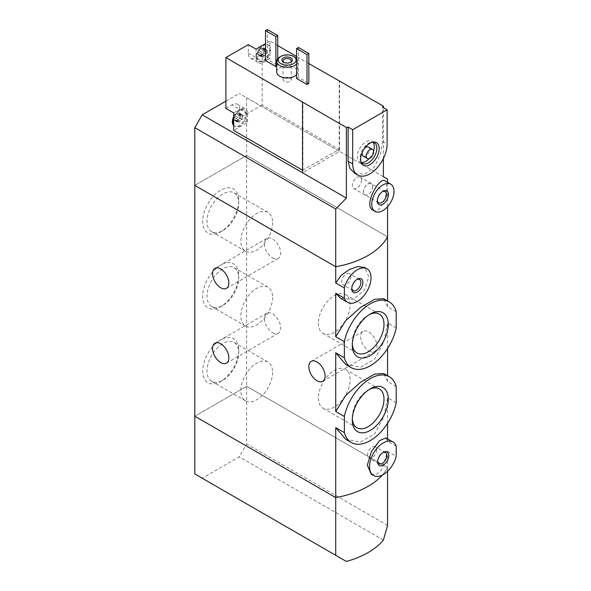 <?xml version="1.0" encoding="UTF-8"?>
<svg xmlns="http://www.w3.org/2000/svg" width="591" height="591" viewBox="0 0 591 591"><rect width="100%" height="100%" fill="white"/><g stroke="black" fill="none" stroke-linecap="round" stroke-linejoin="round"><path stroke-width="0.44" stroke-dasharray="2.96 2.22" d="M396.199 386.566L387.563 381.579L383.699 373.512M396.199 402.707L387.563 397.713L383.729 417.239L374.679 433.875L360.599 442.024L345.742 439.253M396.199 311.752L387.563 306.766L383.699 298.691M396.199 327.894L387.563 322.9L383.722 342.462L374.657 359.084L360.569 367.218L345.735 364.448M238.72 350.256A25.465 14.701 -60 0 1 220.716 381.446A25.465 14.701 -60 0 1 202.706 371.045A25.465 14.701 -60 0 1 220.716 339.855A25.465 14.701 -60 0 1 238.72 350.256L238.72 352.738A22.428 12.95 -60 0 1 222.866 380.198A22.428 12.95 -60 0 1 211.652 381.313A22.428 12.95 -60 0 1 211.652 355.42A22.428 12.95 -60 0 1 234.08 342.47A22.428 12.95 -60 0 1 238.72 352.738M238.72 275.443A25.465 14.701 -60 0 1 220.716 306.633A25.465 14.701 -60 0 1 202.706 296.231A25.465 14.701 -60 0 1 220.716 265.041A25.465 14.701 -60 0 1 238.72 275.443L238.72 277.925A22.428 12.95 -60 0 1 222.866 305.392A22.428 12.95 -60 0 1 211.652 306.5A22.428 12.95 -60 0 1 211.652 280.607A22.428 12.95 -60 0 1 234.08 267.657A22.428 12.95 -60 0 1 238.72 277.925M238.72 200.63A25.465 14.701 -60 0 1 220.716 231.82A25.465 14.701 -60 0 1 202.706 221.418A25.465 14.701 -60 0 1 220.716 190.228A25.465 14.701 -60 0 1 238.72 200.63L238.72 203.112A22.428 12.95 -60 0 1 222.866 230.579A22.428 12.95 -60 0 1 211.652 231.687A22.428 12.95 -60 0 1 211.652 205.794A22.428 12.95 -60 0 1 234.08 192.843A22.428 12.95 -60 0 1 238.72 203.112M387.563 525.377L246.632 444.011L246.632 386.3L387.563 467.666L246.632 386.3L194.801 416.227L246.632 386.3L246.632 155.448L194.801 185.375L246.632 155.448L387.563 236.814L246.632 155.448L246.632 97.737L239.229 93.459L339.559 151.385L302.533 172.764M340.601 298.329L353.174 299.408L364.455 290.24L368.799 276.595L364.691 267.509M396.199 446.146L387.563 441.159L385.886 437.909M371.237 474.189L376.615 474.351L381.838 469.572L387.563 451.421L396.199 456.407M272.547 257.839A11.517 6.649 -120 0 0 278.302 258.407A11.517 6.649 -120 0 0 280.068 249.173A11.517 6.649 -120 0 0 272.547 239.023A11.517 6.649 -120 0 0 266.785 238.454A11.517 6.649 -120 0 0 265.019 247.688A11.517 6.649 -120 0 0 272.547 257.839M272.547 332.652A11.517 6.649 -120 0 0 278.302 333.221A11.517 6.649 -120 0 0 280.068 323.986A11.517 6.649 -120 0 0 272.547 313.836A11.517 6.649 -120 0 0 266.785 313.267A11.517 6.649 -120 0 0 265.019 322.501A11.517 6.649 -120 0 0 272.547 332.652M387.563 441.159L387.563 438.884M387.563 423.341L387.563 397.713M387.563 471.278L387.563 467.666A78.537 45.344 180 0 1 382.311 475.083A78.537 45.344 180 0 0 387.563 467.666L387.563 451.421M387.563 306.766L387.563 300.93M387.563 381.579L387.563 375.743M387.563 348.527L387.563 322.9M368.806 350.818A11.517 6.649 -120 0 0 374.561 351.386A11.517 6.649 -120 0 0 376.327 342.159A11.517 6.649 -120 0 0 368.806 332.009A11.517 6.649 -120 0 0 363.044 331.433A11.517 6.649 -120 0 0 361.278 340.667A11.517 6.649 -120 0 0 368.806 350.818M351.8 288.209A6.435 3.716 -60 0 1 351.771 287.669A6.435 3.716 -60 0 1 356.329 279.787A6.435 3.716 -60 0 1 356.801 279.543M350.773 276.581A6.435 3.716 -60 0 1 347.966 283.059A6.435 3.716 -60 0 1 343.002 284.788A6.435 3.716 -60 0 1 343.002 277.349A6.435 3.716 -60 0 1 349.436 273.633A6.435 3.716 -60 0 1 350.773 276.581M318.416 323.144A22.428 12.95 120 0 0 323.055 333.413A22.428 12.95 120 0 0 345.484 320.462A22.428 12.95 120 0 0 345.484 294.569A22.428 12.95 120 0 0 328.204 300.575A22.428 12.95 120 0 0 318.416 323.144M369.176 314.671A22.428 12.95 120 0 0 368.134 315.232A22.428 12.95 120 0 0 352.28 342.699A22.428 12.95 120 0 0 352.31 343.881M352.28 342.699L352.28 345.181M318.416 397.957A22.428 12.95 120 0 0 323.055 408.226A22.428 12.95 120 0 0 345.484 395.276A22.428 12.95 120 0 0 345.484 369.382A22.428 12.95 120 0 0 328.204 375.388A22.428 12.95 120 0 0 318.416 397.957M369.176 389.484A22.428 12.95 120 0 0 368.134 390.045A22.428 12.95 120 0 0 352.28 417.512A22.428 12.95 120 0 0 352.31 418.694M352.28 417.512L352.28 419.994M377.715 461.342A6.435 3.716 -60 0 1 377.693 460.81A6.435 3.716 -60 0 1 382.244 452.928A6.435 3.716 -60 0 1 382.717 452.676M376.689 449.721A6.435 3.716 -60 0 1 373.881 456.2A6.435 3.716 -60 0 1 368.917 457.922A6.435 3.716 -60 0 1 368.917 450.49A6.435 3.716 -60 0 1 375.359 446.774A6.435 3.716 -60 0 1 376.689 449.721M272.584 222.667A22.428 12.95 -60 0 1 262.796 245.228A22.428 12.95 -60 0 1 245.516 251.241A22.428 12.95 -60 0 1 245.516 225.341A22.428 12.95 -60 0 1 267.945 212.398A22.428 12.95 -60 0 1 272.584 222.667M272.584 297.472A22.428 12.95 -60 0 1 262.796 320.041A22.428 12.95 -60 0 1 245.516 326.047A22.428 12.95 -60 0 1 245.516 300.154A22.428 12.95 -60 0 1 267.945 287.211A22.428 12.95 -60 0 1 272.584 297.472M272.584 372.286A22.428 12.95 -60 0 1 262.796 394.854A22.428 12.95 -60 0 1 245.516 400.861A22.428 12.95 -60 0 1 245.516 374.967A22.428 12.95 -60 0 1 267.945 362.024A22.428 12.95 -60 0 1 272.584 372.286M264.48 49.644A0.916 0.532 120 0 0 264.303 49.385A0.916 0.532 120 0 0 263.667 49.563A0.916 0.532 120 0 0 263.217 50.368A1.603 0.923 120 0 1 261.791 52.148A0.916 0.532 120 0 0 261.045 52.909A0.916 0.532 120 0 0 261.141 53.766A1.603 0.923 120 0 1 261.178 53.781A1.603 0.923 120 0 1 261.156 55.672A0.916 0.532 120 0 0 261.141 56.758A0.916 0.532 120 0 0 261.791 56.573A1.603 0.923 120 0 1 262.914 56.248A1.603 0.923 120 0 1 263.217 56.699A0.916 0.532 120 0 0 263.387 56.958A0.916 0.532 120 0 0 264.022 56.78A0.916 0.532 120 0 0 264.48 55.968A1.603 0.923 120 0 1 265.906 54.195A0.916 0.532 120 0 0 266.644 53.434A0.916 0.532 120 0 0 266.548 52.577L266.511 52.555A1.603 0.923 120 0 0 266.534 52.569A0.916 0.532 120 0 0 266.534 52.569L264.192 51.218L264.059 48.181A4.58 2.645 -60 0 1 264.495 49.807A4.58 2.645 -60 0 1 264.059 51.927A4.58 2.645 -60 0 1 261.252 55.414A4.58 2.645 -60 0 1 258.452 55.162A4.58 2.645 -60 0 1 258.452 51.424A4.58 2.645 -60 0 1 261.252 47.93A4.58 2.645 -60 0 1 264.059 48.181L262.677 48.876L261.252 47.93L264.48 49.644A1.603 0.923 120 0 0 264.775 50.087A1.603 0.923 120 0 0 265.906 49.77L263.556 48.418L264.059 48.181M264.192 51.218L263.556 52.843L261.252 55.414L258.452 55.162L258.814 52.414L261.178 53.781M262.914 56.248L261.252 55.414M261.141 56.758L258.452 55.162M258.814 52.414L261.141 53.766A0.916 0.532 120 0 0 261.156 53.774L258.814 52.414L258.452 51.424L260.867 49.016L261.252 47.93M240.411 114.831A0.916 0.532 120 0 0 240.242 114.58A0.916 0.532 120 0 0 239.606 114.75A0.916 0.532 120 0 0 239.148 115.563A1.603 0.923 120 0 1 237.722 117.336A0.916 0.532 120 0 0 236.984 118.104A0.916 0.532 120 0 0 237.08 118.954A0.916 0.532 120 0 0 237.094 118.961A1.603 0.923 120 0 0 237.094 118.961A1.603 0.923 120 0 1 237.094 120.867A0.916 0.532 120 0 0 237.08 121.945A0.916 0.532 120 0 0 237.722 121.768A1.603 0.923 120 0 1 238.853 121.443A1.603 0.923 120 0 1 239.148 121.894A0.916 0.532 120 0 0 239.325 122.152A0.916 0.532 120 0 0 239.961 121.975A0.916 0.532 120 0 0 240.411 121.162A1.603 0.923 120 0 1 241.837 119.389A0.916 0.532 120 0 0 242.583 118.628A0.916 0.532 120 0 0 242.487 117.772L242.45 117.749A1.603 0.923 120 0 0 242.473 117.764L240.123 116.412L239.998 113.376A4.58 2.645 -60 0 1 240.426 114.994A4.58 2.645 -60 0 1 239.998 117.114A4.58 2.645 -60 0 1 237.19 120.608A4.58 2.645 -60 0 1 234.383 120.357A4.58 2.645 -60 0 1 234.383 116.619A4.58 2.645 -60 0 1 237.19 113.125A4.58 2.645 -60 0 1 239.998 113.376L238.609 114.063L237.19 113.125L240.411 114.831A1.603 0.923 120 0 0 240.714 115.282A1.603 0.923 120 0 0 241.837 114.964L239.495 113.605L239.998 113.376M240.123 116.412L239.495 118.03L237.19 120.608L234.383 120.357L234.745 117.609L237.117 118.976L234.723 117.594L234.383 116.619L236.806 114.211L237.19 113.125M238.853 121.443L237.19 120.608M237.08 121.945L234.383 120.357M302.533 170.201L339.19 149.464L262.182 105.006L262.182 54.128L256.073 57.659A10.993 6.346 120 0 1 250.577 58.206A10.993 6.346 120 0 1 248.294 53.168L248.294 44.62M262.182 105.006L239.783 117.934L247.555 122.426L233.674 130.441M233.674 112.911L239.783 109.387L239.783 117.934M239.783 109.387A10.993 6.346 120 0 0 237.501 104.356A10.993 6.346 120 0 0 232.004 104.895L247.555 113.871A10.993 6.346 120 0 0 245.28 108.84A10.993 6.346 120 0 0 239.783 109.387M225.895 108.426L232.004 104.895M277.726 45.581L269.954 41.089L269.954 58.62L263.845 62.144A10.993 6.346 120 0 1 258.348 62.69A10.993 6.346 120 0 1 256.073 57.659L256.073 49.105M308.827 63.54L296.608 56.485M339.19 149.464L339.19 81.063M262.182 54.128L269.954 58.62M302.902 170.407L302.902 102.014M354.541 173.185L364.603 174.256L374.288 167.187L380.493 154.613L382.547 141.367L382.547 107.163M387.563 206.687L387.563 182.338M383.396 158.528L383.396 107.658M372.936 210.167C379.474 214.363 387.223 198.236 386.647 187.125C386.64 183.609 386.034 181.489 384.83 180.765M269.954 41.089L265.514 43.66M296.608 78.5L298.462 77.428L308.827 83.412M265.514 60.541L267.361 59.477L277.726 65.461L276.699 66.052M276.699 71.976A10.468 6.043 180 0 1 283.163 66.391A10.468 6.043 180 0 1 294.577 67.706A10.468 6.043 180 0 1 297.642 71.976A10.468 6.043 180 0 1 296.608 74.592M383.396 176.702L339.559 151.385L339.559 80.849M387.563 179.103L246.632 97.737M225.895 101.157L239.229 93.459M296.608 58.679A10.468 6.043 180 0 1 297.642 61.294A10.468 6.043 180 0 1 296.608 63.909M279.765 57.017A10.468 6.043 180 0 1 294.577 57.017M290.425 62.38A4.1 2.371 180 0 1 290.07 62.609A4.1 2.371 180 0 1 284.271 62.609A4.1 2.371 180 0 1 283.916 62.38M290.07 77.997A4.1 2.371 180 0 1 291.274 79.674A4.1 2.371 180 0 1 287.167 82.046A4.1 2.371 180 0 1 283.067 79.674A4.1 2.371 180 0 1 285.601 77.487A4.1 2.371 180 0 1 290.07 77.997M277.726 58.679L277.726 65.461M267.361 29.55L267.361 59.477M298.462 47.502L298.462 77.428M377.346 200.356A6.435 3.716 -60 0 1 377.317 199.817A6.435 3.716 -60 0 1 381.875 191.935A6.435 3.716 -60 0 1 382.347 191.691M372.618 186.593A6.435 3.716 -60 0 1 369.803 193.072A6.435 3.716 -60 0 1 364.846 194.794A6.435 3.716 -60 0 1 364.846 187.362A6.435 3.716 -60 0 1 371.281 183.646A6.435 3.716 -60 0 1 372.618 186.593M372.692 186.549A6.545 3.775 -60 0 1 369.833 193.139A6.545 3.775 -60 0 1 364.795 194.89A6.545 3.775 -60 0 1 364.795 187.332A6.545 3.775 -60 0 1 371.333 183.55A6.545 3.775 -60 0 1 372.692 186.549M361.589 180.137A6.545 3.775 -60 0 1 358.73 186.726A6.545 3.775 -60 0 1 353.684 188.477A6.545 3.775 -60 0 1 353.684 180.92A6.545 3.775 -60 0 1 360.229 177.137A6.545 3.775 -60 0 1 361.589 180.137M368.459 147.063A5.238 3.021 -60 0 1 369.545 149.464A5.238 3.021 -60 0 1 367.262 154.731A5.238 3.021 -60 0 1 363.221 156.135M362.409 151.998A5.238 3.021 -60 0 1 364.47 148.422M373.556 151.06A11.909 6.878 -60 0 1 369.235 158.551M361.323 162.414A11.909 6.878 -60 0 1 359.889 161.919A11.909 6.878 -60 0 1 359.889 148.164A11.909 6.878 -60 0 1 371.798 141.286A11.909 6.878 -60 0 1 372.951 142.283M360.946 161.875A11.909 6.878 -60 0 1 360.569 161.107A11.909 6.878 -60 0 1 362.475 149.656A11.909 6.878 -60 0 1 371.436 142.276A11.909 6.878 -60 0 1 372.293 142.224M233.674 124.967A9.426 5.445 120 0 0 235.07 126.526A9.426 5.445 120 0 0 242.332 123.999A9.426 5.445 120 0 0 246.447 114.514A9.426 5.445 120 0 0 244.497 110.199A9.426 5.445 120 0 0 233.674 118.813M247.555 113.871L247.555 122.426M269.954 46.571A9.426 5.445 120 0 0 268.558 45.005A9.426 5.445 120 0 0 259.131 50.449A9.426 5.445 120 0 0 259.131 61.331A9.426 5.445 120 0 0 269.954 52.717A9.426 5.445 -60 0 0 270.508 49.319A9.426 5.445 -60 0 0 269.954 46.571M233.674 116.479A9.426 5.445 -60 0 1 238.705 110.443A9.426 5.445 -60 0 1 243.751 109.771A9.426 5.445 -60 0 1 245.708 114.085A9.426 5.445 -60 0 1 241.593 123.571A9.426 5.445 -60 0 1 234.332 126.097A9.426 5.445 -60 0 1 233.674 125.595M242.487 117.772A0.916 0.532 120 0 0 242.473 117.764A1.603 0.923 120 0 1 242.473 115.858A0.916 0.532 120 0 0 242.487 114.78A0.916 0.532 120 0 0 241.837 114.964M269.769 48.898A9.426 5.445 -60 0 1 265.655 58.376A9.426 5.445 -60 0 1 258.393 60.903A9.426 5.445 -60 0 1 256.45 56.197A9.426 5.445 -60 0 1 262.773 45.248A9.426 5.445 -60 0 1 267.819 44.584A9.426 5.445 -60 0 1 269.769 48.898M266.511 52.555A1.603 0.923 120 0 1 266.534 50.663A0.916 0.532 120 0 0 266.548 49.585A0.916 0.532 120 0 0 265.906 49.77M346.378 561.45L202.203 478.215L239.229 456.836L246.632 444.011M194.801 473.938L202.203 478.215M383.396 540.078L239.229 456.836M382.547 141.367L387.127 144.012M248.294 53.168L263.845 62.144M242.473 115.858L240.123 114.506M241.837 119.389L239.495 118.03M240.411 121.162L238.07 119.81M239.148 121.894L236.806 120.542M237.722 121.768L235.381 120.409M237.094 120.867L234.745 119.515M237.722 117.336L235.381 115.984M239.148 115.563L236.806 114.211M266.534 50.663L264.192 49.312M265.906 54.195L263.556 52.843M264.48 55.968L262.131 54.616M263.217 56.699L260.867 55.347M261.791 56.573L259.442 55.214M261.156 55.672L258.814 54.32M261.791 52.148L259.442 50.789M263.217 50.368L260.867 49.016M226.471 288.334L278.302 258.407M214.954 268.38L266.785 238.454M226.471 363.14L278.302 333.221M214.954 343.194L266.785 313.267M351.771 287.669L351.771 288.829M356.329 279.787L357.326 279.211M359.542 279.469L349.436 273.633M353.108 290.617L343.002 284.788M323.055 333.413L356.92 352.96M345.484 294.569L379.348 314.124M368.134 315.232L370.284 313.991M323.055 408.226L356.92 427.773M345.484 369.382L379.348 388.937M368.134 390.045L370.284 388.804M377.693 460.81L377.693 461.963M382.244 452.928L383.241 452.344M385.458 452.61L375.359 446.774M379.023 463.758L368.917 457.922M267.945 212.398L234.08 192.843M245.516 251.241L211.652 231.687M222.866 230.579L220.716 231.82M267.945 287.211L234.08 267.657M245.516 326.047L211.652 306.5M222.866 305.392L220.716 306.633M267.945 362.024L234.08 342.47M245.516 400.861L211.652 381.313M222.866 380.198L220.716 381.446M322.73 381.313L374.561 351.386M311.213 361.36L363.044 331.433M297.642 61.294L297.642 71.976M290.07 62.609L290.875 62.144M284.271 62.609L283.466 62.144M283.067 60.932L283.067 79.674M291.274 60.932L291.274 79.674M377.317 199.817L377.317 200.977M381.875 191.935L382.872 191.358M385.088 191.617L371.281 183.646M378.654 202.765L364.846 194.794M371.333 183.55L360.229 177.137M364.795 194.89L353.684 188.477M374.391 142.778L371.798 141.286M362.475 163.411L359.889 161.919M360.569 161.107L361.249 162.776M371.436 142.276L373.224 142.032M237.501 104.356L245.28 108.84M250.577 58.206L258.348 62.69M244.497 110.199L243.751 109.771M235.07 126.526L234.332 126.097M233.674 116.228L236.755 111.965L238.705 110.443M240.714 115.282L238.609 114.07M242.487 114.78L239.902 113.287M239.325 122.152L236.821 120.704M237.08 118.954L234.723 117.594M240.242 114.58L237.737 113.132M268.558 45.005L267.819 44.584M259.131 61.331L258.393 60.903M256.45 56.197C255.992 52.961 258.097 49.312 262.773 45.248M264.775 50.087L262.677 48.876M266.548 49.585L263.97 48.093M263.387 56.958L260.89 55.51M264.303 49.385L261.806 47.937"/><path stroke-width="0.89" d="M344.368 416.492A37.957 21.919 -60 0 1 389.262 376.726A37.957 21.919 -60 0 1 396.199 386.566L396.199 402.707A37.957 21.919 -60 0 1 351.305 442.474A37.957 21.919 -60 0 1 344.368 432.627L344.368 416.492L335.732 411.506L335.732 352.827L345.735 364.448L351.305 367.661A37.957 21.919 -60 0 1 344.368 357.814L335.732 352.827M389.262 376.726L383.699 373.512L374.642 374.088L360.554 382.229L345.669 395.505L335.732 411.506M344.368 432.627L335.732 427.64L345.742 439.253L351.305 442.474M344.368 357.814L344.368 341.679L335.732 336.693L335.732 293.247L340.601 298.329L347.641 302.4A19.37 11.185 -60 0 1 344.368 298.233L335.732 293.247M344.368 341.679A37.957 21.919 -60 0 1 389.262 301.912A37.957 21.919 -60 0 1 396.199 311.752L396.199 327.894A37.957 21.919 -60 0 1 351.305 367.661M383.699 298.691L374.657 299.268L360.569 307.401L345.691 320.669L335.732 336.693M335.732 427.64L335.732 497.592A78.537 45.344 180 0 0 382.311 475.083A78.537 45.344 180 0 1 335.732 497.592L194.801 416.227L194.801 185.375L335.732 266.74L335.732 209.029L194.801 127.663L194.801 185.375L335.732 266.74A78.537 45.344 0 0 0 387.563 236.814A78.537 45.344 180 0 1 335.732 266.74L335.732 282.986L341.273 275.295L349.429 269.452L357.91 266.548L364.691 267.509L367.011 268.846A19.37 11.185 -60 0 1 367.011 291.215A19.37 11.185 -60 0 1 347.641 302.4M388.294 324.385A25.465 14.701 -60 0 1 370.284 355.575A25.465 14.701 -60 0 1 352.28 345.181A25.465 14.701 -60 0 1 370.284 313.991A25.465 14.701 -60 0 1 388.294 324.385M388.294 399.198A25.465 14.701 -60 0 1 370.284 430.388A25.465 14.701 -60 0 1 352.28 419.994A25.465 14.701 -60 0 1 370.284 388.804A25.465 14.701 -60 0 1 388.294 399.198M344.368 298.233L344.368 287.972L335.732 282.986M344.368 287.972A19.37 11.185 -60 0 1 367.011 268.846M362.881 282.417A7.853 4.536 -60 0 1 357.326 292.035A7.853 4.536 -60 0 1 351.771 288.829A7.853 4.536 -60 0 1 357.326 279.211A7.853 4.536 -60 0 1 362.881 282.417M385.886 437.909L379.732 440.539L371.444 451.443L367.321 465.206L371.237 474.189L373.556 475.533A19.37 11.185 -60 0 1 373.556 453.164A19.37 11.185 -60 0 1 392.926 441.979A19.37 11.185 -60 0 1 396.199 446.146L396.199 456.407A19.37 11.185 -60 0 1 373.556 475.533M388.797 455.55A7.853 4.536 -60 0 1 383.241 465.176A7.853 4.536 -60 0 1 377.693 461.963A7.853 4.536 -60 0 1 383.241 452.344A7.853 4.536 -60 0 1 388.797 455.55M220.716 268.949A11.517 6.649 60 0 1 228.237 279.1A11.517 6.649 60 0 1 226.471 288.334A11.517 6.649 60 0 1 214.954 281.678A11.517 6.649 60 0 1 214.954 268.38A11.517 6.649 60 0 1 220.716 268.949M220.716 343.763A11.517 6.649 60 0 1 228.237 353.913A11.517 6.649 60 0 1 226.471 363.14A11.517 6.649 60 0 1 214.954 356.491A11.517 6.649 60 0 1 214.954 343.194A11.517 6.649 60 0 1 220.716 343.763M387.563 438.884L387.563 423.341M387.563 300.93L387.563 206.687M387.563 375.743L387.563 348.527M316.975 361.928A11.517 6.649 60 0 1 324.496 372.079A11.517 6.649 60 0 1 322.73 381.313A11.517 6.649 60 0 1 311.213 374.664A11.517 6.649 60 0 1 311.213 361.36A11.517 6.649 60 0 1 316.975 361.928M356.801 279.543A6.435 3.716 -60 0 1 359.542 279.469A6.435 3.716 -60 0 1 360.879 282.417A6.435 3.716 -60 0 1 358.065 288.896A6.435 3.716 -60 0 1 353.108 290.617A6.435 3.716 -60 0 1 351.8 288.209M352.31 343.881A22.428 12.95 120 0 0 356.92 352.96A22.428 12.95 120 0 0 379.348 340.017A22.428 12.95 120 0 0 379.348 314.124A22.428 12.95 120 0 0 369.176 314.671M352.31 418.694A22.428 12.95 120 0 0 356.92 427.773A22.428 12.95 120 0 0 379.348 414.83A22.428 12.95 120 0 0 379.348 388.937A22.428 12.95 120 0 0 369.176 389.484M382.717 452.676A6.435 3.716 -60 0 1 385.458 452.61A6.435 3.716 -60 0 1 386.795 455.55A6.435 3.716 -60 0 1 383.98 462.029A6.435 3.716 -60 0 1 379.023 463.758A6.435 3.716 -60 0 1 377.715 461.342M265.514 43.66L256.073 49.105L248.294 44.62L225.895 57.549L346.378 127.538A78.537 45.344 180 0 0 348.114 127.043L352.701 129.688L352.701 163.892A24.349 14.058 120 0 0 357.74 175.039A24.349 14.058 120 0 0 376.504 168.516A24.349 14.058 120 0 0 387.127 144.012L387.127 109.815L352.701 129.688M302.533 170.201L233.674 130.441L233.674 112.911L225.895 108.426L225.895 57.549M383.396 107.658L383.396 106.158L308.827 63.54M296.608 56.485L277.726 45.581M383.396 106.158A78.537 45.344 180 0 1 382.547 107.163L387.127 109.815M357.74 175.039L354.541 173.185L349.879 168.354L348.114 161.24L348.114 127.043M335.732 209.029L346.378 198.074L346.378 127.538M387.563 182.338L387.563 179.103L383.396 176.702L383.396 158.528M390.725 184.17L384.83 180.765C379.983 176.251 362.815 205.21 372.936 210.167L375.019 211.371A15.706 9.072 -60 0 1 375.019 193.235A15.706 9.072 -60 0 1 390.725 184.17A15.706 9.072 -60 0 1 393.983 191.358A15.706 9.072 -60 0 1 387.12 207.168A15.706 9.072 -60 0 1 375.019 211.371M308.827 83.412L306.98 84.483L296.608 78.5L296.608 48.573L298.462 47.502L308.827 53.493L308.827 83.412M276.699 66.052L275.879 66.532L265.514 60.541L265.514 30.621L267.361 29.55L277.726 35.534L277.726 58.679M296.608 74.592A10.468 6.043 180 0 1 284.847 77.872A10.468 6.043 180 0 1 276.699 71.976L276.699 61.294A10.468 6.043 180 0 1 279.765 57.017L280.873 56.374A8.902 5.142 180 0 1 293.461 56.374L293.461 56.374A8.902 5.142 180 0 1 293.461 63.643A8.902 5.142 180 0 1 280.873 63.643A8.902 5.142 180 0 1 280.873 56.374M346.378 198.074L302.533 172.764L302.533 102.221M302.533 172.764L202.203 114.839L194.801 127.663M202.203 114.839L225.895 101.157M290.875 57.874A5.238 3.021 180 0 1 290.875 62.144A5.238 3.021 180 0 1 283.466 62.144A5.238 3.021 180 0 1 283.466 57.874A5.238 3.021 180 0 1 290.875 57.874M294.577 57.017L293.461 56.374L294.577 57.017A10.468 6.043 180 0 1 296.608 58.679M296.608 63.909A10.468 6.043 180 0 1 284.847 67.189A10.468 6.043 180 0 1 276.699 61.294M283.916 62.38A4.1 2.371 180 0 1 283.067 60.932A4.1 2.371 180 0 1 285.601 58.745A4.1 2.371 180 0 1 290.07 59.263A4.1 2.371 180 0 1 291.274 60.932A4.1 2.371 180 0 1 290.425 62.38M277.726 35.534L275.879 36.605L275.879 66.532M275.879 36.605L265.514 30.621M308.827 53.493L306.98 54.557L306.98 84.483M306.98 54.557L296.608 48.573M388.427 194.565A7.853 4.536 -60 0 1 382.872 204.183A7.853 4.536 -60 0 1 377.317 200.977A7.853 4.536 -60 0 1 382.872 191.358A7.853 4.536 -60 0 1 388.427 194.565M382.347 191.691A6.435 3.716 -60 0 1 385.088 191.617A6.435 3.716 -60 0 1 386.425 194.565A6.435 3.716 -60 0 1 383.611 201.043A6.435 3.716 -60 0 1 378.654 202.765A6.435 3.716 -60 0 1 377.346 200.356M379.193 148.592A13.12 7.572 -60 0 1 371.599 163.515A13.12 7.572 -60 0 1 361.249 162.776A13.12 7.572 -60 0 1 363.354 150.166A13.12 7.572 -60 0 1 373.224 142.032A13.12 7.572 -60 0 1 379.193 148.592M367.299 158.484A5.238 3.021 -60 0 1 367.299 152.441A5.238 3.021 -60 0 1 372.529 149.42A5.238 3.021 -60 0 1 373.615 151.813A5.238 3.021 -60 0 1 371.333 157.08A5.238 3.021 -60 0 1 367.299 158.484L363.221 156.135A5.238 3.021 -60 0 1 362.409 151.998M364.47 148.422A5.238 3.021 -60 0 1 368.459 147.063L372.529 149.42M372.951 142.283A11.909 6.878 -60 0 1 374.266 146.738A11.909 6.878 -60 0 1 373.556 151.06M369.235 158.551A11.909 6.878 -60 0 1 361.323 162.414M372.293 142.224A11.909 6.878 -60 0 1 374.391 142.778A11.909 6.878 -60 0 1 376.859 148.238A11.909 6.878 -60 0 1 371.658 160.22A11.909 6.878 -60 0 1 362.475 163.411A11.909 6.878 -60 0 1 360.946 161.875M233.674 124.967A9.426 5.445 -60 0 1 233.674 118.813M233.674 125.595A9.426 5.445 -60 0 1 232.389 121.391A9.426 5.445 -60 0 1 233.674 116.479M335.732 555.304L194.801 473.938L194.801 416.227L335.732 497.592L335.732 555.304L346.378 561.45A78.537 45.344 0 0 0 383.396 540.078L387.563 525.377L387.563 471.278M348.114 161.24L352.701 163.892M389.262 301.912L383.699 298.699M392.926 441.979L385.886 437.916M232.389 121.391L233.674 116.228"/></g></svg>
